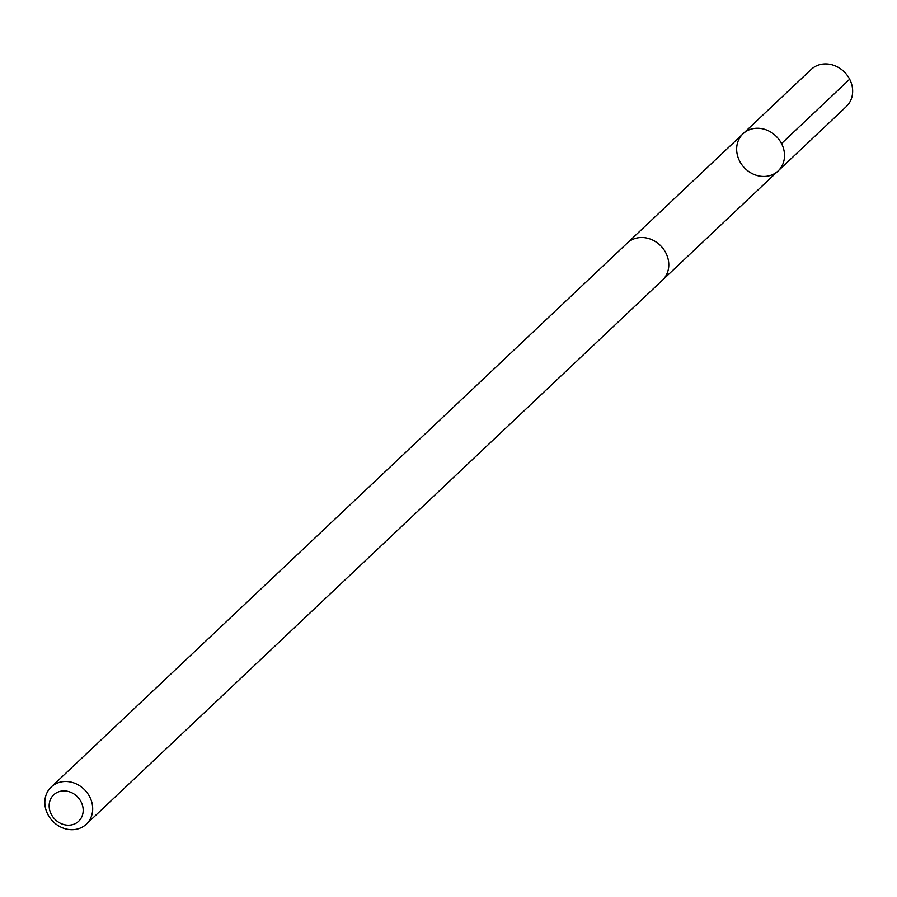 <?xml version="1.0" encoding="UTF-8"?>
<svg xmlns="http://www.w3.org/2000/svg" width="897" height="897" viewBox="0 0 897 897"><rect width="100%" height="100%" fill="white"/><g stroke="black" fill="none" stroke-linecap="round" stroke-linejoin="round"><path stroke-width="1.35" d="M750.991 172.953A25.553 22.369 46.6 0 1 743.041 133.754A25.553 22.369 46.6 0 1 776.858 136.983A25.553 22.369 46.6 0 1 778.136 170.923A25.553 22.369 46.6 0 1 750.991 172.953M846.275 106.586A25.565 22.38 -133.4 0 0 838.325 67.387A25.565 22.38 -133.4 0 0 811.168 69.428L743.041 133.754A25.553 22.369 46.6 0 1 776.858 136.983A25.553 22.369 46.6 0 1 778.136 170.923L846.275 106.586M86.314 824.186L662.412 280.2A25.565 22.38 -133.4 0 0 654.462 241.001A25.565 22.38 -133.4 0 0 627.317 243.031L51.219 787.017A25.565 22.38 -133.4 0 0 52.497 820.968A25.565 22.38 -133.4 0 0 86.314 824.186A25.565 22.38 -133.4 0 0 78.364 784.987A25.565 22.38 -133.4 0 0 51.219 787.017M72.993 793.385A18.187 15.922 -133.4 0 0 49.257 807.681A18.187 15.922 -133.4 0 0 76.256 823.087A18.187 15.922 -133.4 0 0 72.993 793.385M781.522 143.554L849.661 79.216M662.793 279.83L778.136 170.923M627.709 242.672L743.041 133.754"/></g></svg>
